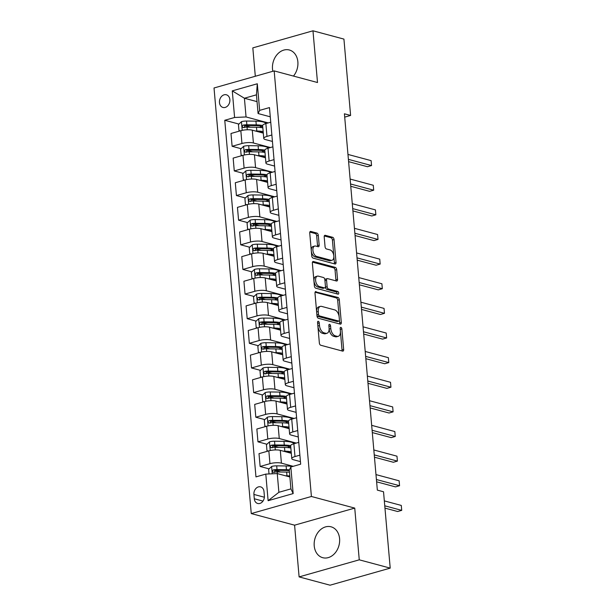 <?xml version="1.0" encoding="UTF-8"?>
<svg xmlns="http://www.w3.org/2000/svg" width="616" height="616" viewBox="0 0 616 616"><rect width="100%" height="100%" fill="white"/><g stroke="black" fill="none" stroke-linecap="round" stroke-linejoin="round"><path stroke-width="0.92" d="M318.295 321.313A1.409 0.801 74.1 0 0 318.025 321.313A1.409 0.801 74.1 0 0 317.563 322.438L319.358 342.989A2.01 1.14 74.1 0 0 320.744 345.245L342.611 351.112A2.01 1.14 74.1 0 0 342.997 351.112A2.01 1.14 74.1 0 0 343.659 349.503L341.865 328.959A1.409 0.801 74.1 0 0 340.894 327.373A1.409 0.801 74.1 0 0 340.625 327.373A1.409 0.801 74.1 0 0 340.163 328.497L340.394 331.162A6.445 3.65 74.1 0 1 338.269 336.313A6.445 3.65 74.1 0 1 337.044 336.305L335.227 335.82A6.445 3.65 74.1 0 1 330.792 328.582L330.561 325.926A1.409 0.801 74.1 0 0 329.591 324.347A1.409 0.801 74.1 0 0 329.329 324.339A1.409 0.801 74.1 0 0 328.859 325.471L329.09 328.128A6.445 3.65 74.1 0 1 326.965 333.279A6.445 3.65 74.1 0 1 325.749 333.279L323.924 332.786A6.445 3.65 74.1 0 1 319.496 325.556L319.257 322.9A1.409 0.801 74.1 0 0 318.295 321.313M293.47 76.076A15.993 12.489 -75 0 0 297.867 61.846A15.993 12.489 -75 0 0 289.327 49.996A15.993 12.489 -75 0 0 272.503 69.046A15.993 12.489 -75 0 0 272.842 71.279M314.222 545.853A15.993 12.489 -75 0 0 322.761 557.703A15.993 12.489 -75 0 0 339.585 538.654A15.993 12.489 -75 0 0 331.046 526.803A15.993 12.489 -75 0 0 314.222 545.853M219.465 102.595A6.56 5.121 -75 0 0 222.969 107.454A6.56 5.121 -75 0 0 229.868 99.638A6.56 5.121 -75 0 0 226.365 94.779A6.56 5.121 -75 0 0 219.465 102.595M318.303 235.343A2.01 1.14 74.1 0 0 316.924 233.079L310.787 231.431A2.01 1.14 74.1 0 0 310.402 231.431A2.01 1.14 74.1 0 0 309.74 233.04L311.735 255.863A2.01 1.14 74.1 0 0 313.12 258.119L334.989 263.987A2.01 1.14 74.1 0 0 335.374 263.987A2.01 1.14 74.1 0 0 336.036 262.377L334.041 239.562A2.01 1.14 74.1 0 0 332.655 237.299L325.248 235.312A2.01 1.14 74.1 0 0 324.863 235.312A2.01 1.14 74.1 0 0 324.201 236.921L325.055 246.685A2.01 1.14 74.1 0 0 326.434 248.949L330.114 249.934A5.382 3.049 74.1 0 1 333.703 255.124A5.382 3.049 74.1 0 1 332.039 260.283A5.382 3.049 74.1 0 1 331.015 260.275L316.616 256.418A5.382 3.049 74.1 0 1 313.036 251.228A5.382 3.049 74.1 0 1 314.699 246.061A5.382 3.049 74.1 0 1 315.715 246.069L318.11 246.716A2.01 1.14 74.1 0 0 318.495 246.716A2.01 1.14 74.1 0 0 319.157 245.106L318.303 235.343L316.678 235.805A2.01 1.14 74.1 0 0 315.292 233.541L309.833 232.078M317.502 82.521L312.974 30.8L343.928 39.101L350.604 115.446L344.413 113.791L377.339 490.113L383.529 491.768L390.213 568.121L359.259 559.821L354.739 508.1L311.411 496.481L274.174 70.902L317.502 82.521M316.046 291.584A2.01 1.14 74.1 0 0 315.669 291.576A2.01 1.14 74.1 0 0 314.999 293.185L316.994 316.008A2.01 1.14 74.1 0 0 318.38 318.272L340.255 324.132A2.01 1.14 74.1 0 0 340.633 324.139A2.01 1.14 74.1 0 0 341.303 322.522L339.3 299.707A2.01 1.14 74.1 0 0 337.922 297.443L315.346 291.784M314.368 285.94L312.366 263.117A2.01 1.14 74.1 0 1 313.036 261.507A2.01 1.14 74.1 0 1 313.413 261.507L335.289 267.375A2.01 1.14 74.1 0 1 336.675 269.631L337.53 279.402A2.01 1.14 74.1 0 1 336.86 281.012A2.01 1.14 74.1 0 1 336.482 281.004L327.612 278.625A2.01 1.14 74.1 0 0 327.227 278.625A2.01 1.14 74.1 0 0 326.565 280.234L327.135 286.717A2.01 1.14 74.1 0 0 328.513 288.973L337.753 291.453A1.409 0.801 74.1 0 1 338.692 292.808A1.409 0.801 74.1 0 1 338.253 294.163A1.409 0.801 74.1 0 1 337.984 294.155L315.754 288.196A2.01 1.14 74.1 0 1 314.368 285.94M264.372 495.903L263.995 491.576A6.36 4.959 -75 0 0 260.599 486.863A6.36 4.959 -75 0 0 253.915 494.432L254.293 498.767A6.36 4.959 -75 0 0 257.688 503.48A6.36 4.959 -75 0 0 264.372 495.903M311.411 496.481L251.259 513.567L214.022 87.98L274.174 70.902M290.837 466.99L293.162 493.585L268.122 500.7L265.796 474.097L277.254 473.581L278.886 492.3L290.921 488.881L289.281 470.162L290.837 466.99L300.67 464.195L269.469 107.577L259.636 110.372L258.081 113.544L256.441 94.826L244.413 98.244L246.054 116.955L268.245 122.907M238.946 124.07L224.763 120.274L255.963 476.892L265.796 474.097M224.763 120.274L234.596 117.479L232.27 90.875L257.303 83.768L259.636 110.372M354.739 508.1L294.587 525.178L299.106 576.899L359.259 559.821M299.106 576.899L330.06 585.2L390.213 568.121M312.974 30.8L252.822 47.879L255.309 76.261M294.587 525.178L251.259 513.567M344.706 117.125L350.604 115.446M277.254 473.581L289.874 476.961M257.041 101.625L244.413 98.244L232.27 90.875M241.102 148.702L232.117 146.292L230.992 133.487L240.833 130.692A8.2 2.164 -5 0 1 252.283 130.176L263.301 133.125M232.117 146.292L241.949 143.497A8.2 2.164 -5 0 1 253.407 142.981L270.401 147.54M243.251 173.327L234.273 170.925L233.148 158.112L242.981 155.324A8.2 2.164 -5 0 1 254.439 154.801L265.457 157.758M234.273 170.925L244.105 168.13A8.2 2.164 -5 0 1 255.563 167.614L272.549 172.164M245.407 197.959L236.421 195.549L235.304 182.744L245.137 179.949A8.2 2.164 -5 0 1 256.595 179.433L267.613 182.382M236.421 195.549L246.261 192.754A8.2 2.164 -5 0 1 257.711 192.238L274.705 196.797M247.563 222.592L238.577 220.181L237.46 207.369L247.293 204.581A8.2 2.164 -5 0 1 258.751 204.058L269.77 207.015M238.577 220.181L248.417 217.386A8.2 2.164 -5 0 1 259.867 216.87L276.861 221.421M249.719 247.216L240.733 244.806L239.616 232.001L249.449 229.206A8.2 2.164 -5 0 1 260.907 228.69L271.925 231.647M240.733 244.806L250.566 242.011A8.2 2.164 -5 0 1 262.023 241.495L279.017 246.054M251.875 271.849L242.889 269.438L241.765 256.626L251.605 253.838A8.2 2.164 -5 0 1 263.055 253.315L274.074 256.271M242.889 269.438L252.722 266.643A8.2 2.164 -5 0 1 264.179 266.127L281.173 270.678M254.031 296.473L245.045 294.063L243.921 281.258L253.761 278.463A8.2 2.164 -5 0 1 265.211 277.947L276.23 280.904M245.045 294.063L254.878 291.268A8.2 2.164 -5 0 1 266.335 290.752L283.329 295.31M256.179 321.105L247.201 318.695L246.077 305.882L255.91 303.095A8.2 2.164 -5 0 1 267.367 302.572L278.386 305.528M247.201 318.695L257.034 315.9A8.2 2.164 -5 0 1 268.491 315.384L285.478 319.935M258.335 345.73L249.349 343.32L248.233 330.515L258.065 327.72A8.2 2.164 -5 0 1 269.523 327.204L280.542 330.161M249.349 343.32L259.19 340.525A8.2 2.164 -5 0 1 270.64 340.009L287.634 344.567M260.491 370.362L251.505 367.952L250.389 355.139L260.221 352.352A8.2 2.164 -5 0 1 271.679 351.828L282.698 354.785M251.505 367.952L261.346 365.157A8.2 2.164 -5 0 1 272.796 364.641L289.79 369.192M262.647 394.987L253.661 392.577L252.545 379.772L262.377 376.977A8.2 2.164 -5 0 1 273.835 376.461L284.854 379.418M253.661 392.577L263.494 389.782A8.2 2.164 -5 0 1 274.952 389.266L291.945 393.824M264.803 419.619L255.817 417.209L254.693 404.404L264.534 401.609A8.2 2.164 -5 0 1 275.983 401.085L287.002 404.042M255.817 417.209L265.65 414.414A8.2 2.164 -5 0 1 277.108 413.898L294.101 418.449M266.959 444.244L257.973 441.834L256.849 429.029L266.69 426.233A8.2 2.164 -5 0 1 278.139 425.718L289.158 428.674M257.973 441.834L267.806 439.046A8.2 2.164 -5 0 1 279.264 438.523L296.257 443.081M269.107 468.876L260.129 466.466L259.005 453.661L268.838 450.866A8.2 2.164 -5 0 1 280.295 450.342L291.314 453.299M260.129 466.466L269.962 463.671A8.2 2.164 -5 0 1 281.42 463.155L293.208 466.312M300.446 461.615L293.447 459.736A8.2 2.164 -5 0 1 291.776 458.604A8.2 2.164 -5 0 1 294.995 456.564L299.877 455.178M298.29 436.983L291.291 435.104A8.2 2.164 -5 0 1 289.62 433.972A8.2 2.164 -5 0 1 292.846 431.932L297.728 430.546M296.134 412.358L289.135 410.479A8.2 2.164 -5 0 1 287.472 409.347A8.2 2.164 -5 0 1 290.69 407.307L295.572 405.921M293.978 387.726L286.987 385.847A8.2 2.164 -5 0 1 285.316 384.715A8.2 2.164 -5 0 1 288.534 382.675L293.416 381.289M291.822 363.101L284.831 361.222A8.2 2.164 -5 0 1 283.16 360.09A8.2 2.164 -5 0 1 286.378 358.05L291.26 356.664M289.666 338.469L282.675 336.59A8.2 2.164 -5 0 1 281.004 335.458A8.2 2.164 -5 0 1 284.222 333.418L289.104 332.032M287.518 313.837L280.519 311.965A8.2 2.164 -5 0 1 278.848 310.834A8.2 2.164 -5 0 1 282.066 308.793L286.948 307.407M285.362 289.212L278.363 287.333A8.2 2.164 -5 0 1 276.692 286.201A8.2 2.164 -5 0 1 279.918 284.161L284.8 282.775M283.206 264.58L276.207 262.709A8.2 2.164 -5 0 1 274.543 261.577A8.2 2.164 -5 0 1 277.762 259.536L282.644 258.15M281.05 239.955L274.058 238.076A8.2 2.164 -5 0 1 272.387 236.944A8.2 2.164 -5 0 1 275.606 234.904L280.488 233.518M278.894 215.323L271.902 213.452A8.2 2.164 -5 0 1 270.231 212.32A8.2 2.164 -5 0 1 273.45 210.279L278.332 208.893M276.738 190.698L269.746 188.819A8.2 2.164 -5 0 1 268.075 187.688A8.2 2.164 -5 0 1 271.294 185.647L276.176 184.261M274.59 166.066L267.59 164.195A8.2 2.164 -5 0 1 265.92 163.063A8.2 2.164 -5 0 1 269.138 161.022L274.02 159.636M272.434 141.441L265.434 139.562A8.2 2.164 -5 0 1 263.764 138.431A8.2 2.164 -5 0 1 266.99 136.39L271.872 135.004M270.278 116.809L258.081 113.544M280.75 471.995L274.875 470.416M278.594 447.362L272.719 445.792M276.438 422.738L270.563 421.159M274.282 398.105L268.407 396.535M272.133 373.481L266.258 371.902M269.977 348.849L264.102 347.278M267.821 324.224L261.946 322.645M265.665 299.592L259.79 298.021M263.509 274.967L257.634 273.389M261.353 250.335L255.478 248.764M259.205 225.71L253.33 224.132M257.049 201.078L251.174 199.507M254.893 176.453L249.018 174.875M252.737 151.821L246.862 150.25M250.581 127.196L244.706 125.618M291.776 458.604L290.66 445.799A8.2 2.164 -5 0 1 293.878 443.751L298.76 442.365M289.62 433.972L288.504 421.167A8.2 2.164 -5 0 1 291.722 419.126L296.604 417.74M287.472 409.347L286.348 396.542A8.2 2.164 -5 0 1 289.566 394.494L294.448 393.108M285.316 384.715L284.192 371.91A8.2 2.164 -5 0 1 287.41 369.87L292.292 368.483M283.16 360.09L282.036 347.285A8.2 2.164 -5 0 1 285.262 345.237L290.144 343.851M281.004 335.458L279.887 322.653A8.2 2.164 -5 0 1 283.106 320.613L287.988 319.227M278.848 310.834L277.731 298.029A8.2 2.164 -5 0 1 280.95 295.98L285.832 294.594M276.692 286.201L275.575 273.396A8.2 2.164 -5 0 1 278.794 271.356L283.676 269.97M274.543 261.577L273.419 248.772A8.2 2.164 -5 0 1 276.638 246.723L281.52 245.337M272.387 236.944L271.263 224.139A8.2 2.164 -5 0 1 274.482 222.099L279.364 220.713M270.231 212.32L269.107 199.515A8.2 2.164 -5 0 1 272.334 197.466L277.215 196.081M268.075 187.688L266.959 174.882A8.2 2.164 -5 0 1 270.178 172.842L275.059 171.456M265.92 163.063L264.803 150.258A8.2 2.164 -5 0 1 268.022 148.21L272.903 146.824M263.764 138.431L262.647 125.626A8.2 2.164 -5 0 1 265.866 123.585L270.747 122.199M246.054 116.955L234.596 117.479M278.886 492.3L268.122 500.7M290.921 488.881L293.162 493.585M257.303 83.768L256.441 94.826M317.902 326.334A6.445 3.65 74.1 0 0 322.299 333.248L323.924 332.786M326.965 333.279L325.34 333.741A6.445 3.65 74.1 0 1 324.124 333.733L322.299 333.248M338.269 336.313L336.636 336.775A6.445 3.65 74.1 0 1 335.42 336.767L333.595 336.274A6.445 3.65 74.1 0 1 329.167 329.044L329.113 328.444M341.942 350.935A2.01 1.14 74.1 0 0 342.034 349.965L340.417 331.47M339.139 316.824L337.676 300.169A2.01 1.14 74.1 0 0 336.29 297.905L315.092 292.223M339.585 323.954A2.01 1.14 74.1 0 0 339.678 322.984L339.424 320.089M318.51 314.337A1.409 0.801 74.1 0 0 319.481 315.923L338.677 321.067A1.409 0.801 74.1 0 0 338.946 321.067A1.409 0.801 74.1 0 0 339.416 319.943L339.17 317.14A6.445 3.65 74.1 0 0 334.734 309.91L321.614 306.391A6.445 3.65 74.1 0 0 320.397 306.383A6.445 3.65 74.1 0 0 318.264 311.534L318.51 314.337L316.894 314.799M316.901 314.945A1.409 0.801 74.1 0 0 317.856 316.385L319.481 315.923M337.545 321.39A1.409 0.801 74.1 0 1 337.322 321.529A1.409 0.801 74.1 0 1 337.052 321.529L317.856 316.385M320.397 306.383L318.772 306.845A6.445 3.65 74.1 0 0 316.616 311.688M312.458 262.147L333.664 267.837L335.289 267.375M335.812 280.827A2.01 1.14 74.1 0 0 335.905 279.856L335.05 270.093A2.01 1.14 74.1 0 0 333.664 267.837M327.227 278.625L325.602 279.087A2.01 1.14 74.1 0 0 324.925 280.526M325.44 286.432L325.502 287.179A2.01 1.14 74.1 0 0 326.888 289.435L336.128 291.915L337.753 291.453M337.091 293.917A1.409 0.801 74.1 0 0 336.128 291.915M318.403 276.161A5.382 3.049 74.1 0 0 317.386 276.153A5.382 3.049 74.1 0 0 315.723 281.312A5.382 3.049 74.1 0 0 319.311 286.509L324.386 287.865A2.01 1.14 74.1 0 0 324.763 287.872A2.01 1.14 74.1 0 0 325.433 286.255L324.863 279.78A2.01 1.14 74.1 0 0 323.477 277.523L318.403 276.161M317.386 276.153L315.762 276.615A5.382 3.049 74.1 0 0 314.098 281.774A5.382 3.049 74.1 0 0 317.687 286.971L319.311 286.509M324.763 287.872L323.138 288.334A2.01 1.14 74.1 0 1 322.761 288.327L317.687 286.971M317.44 246.531A2.01 1.14 74.1 0 0 317.533 245.568L316.678 235.805M314.699 246.061L313.067 246.523A5.382 3.049 74.1 0 0 311.272 250.55M311.319 251.12A5.382 3.049 74.1 0 0 314.992 256.88L316.616 256.418M332.039 260.283L330.415 260.745A5.382 3.049 74.1 0 1 329.391 260.737L314.992 256.88M333.787 255.686L332.417 240.017A2.01 1.14 74.1 0 0 331.031 237.761L324.293 235.951M334.319 263.81A2.01 1.14 74.1 0 0 334.411 262.84L333.834 256.264M288.842 476.684A13.021 3.442 -5 0 1 289.859 476.799M285.508 475.791L286.971 475.814A15.685 4.143 -5 0 1 289.79 475.937M269.023 473.95L268.615 469.338L271.695 466.443A5.436 1.432 -5 0 1 276.7 465.842L286.117 465.958A15.685 4.143 -5 0 1 292.384 466.551M289.443 469.839A15.685 4.143 175 0 0 286.44 469.7L277.023 469.585A5.436 1.432 175 0 0 273.396 469.885C272.01 470.971 272.079 471.756 273.604 472.249A5.436 1.432 -5 0 1 277.231 471.948L286.648 472.072A15.685 4.143 -5 0 1 289.458 472.187M384.962 508.115L397.651 511.519L401.717 510.364L401.286 505.436L384.33 500.893M274.328 472.441L275.175 470.362A2.772 0.731 -5 0 1 276.137 470.324L285.555 470.439A13.021 3.442 -5 0 1 289.327 470.693M273.096 472.233L273.604 472.249M384.761 505.813L401.717 510.364L401.286 505.436M286.686 452.059A13.021 3.442 -5 0 1 291.291 453.076M283.352 451.166L284.823 451.182A15.685 4.143 -5 0 1 291.183 451.79M268.291 451.02L266.974 450.619L266.459 444.706L269.538 441.818A5.436 1.432 -5 0 1 274.543 441.21L283.961 441.333A15.685 4.143 -5 0 1 294.132 443.682M289.782 446.6A13.021 3.442 -5 0 1 289.096 446.923L287.564 447.586M290.66 445.684A15.685 4.143 175 0 0 284.284 445.075L274.867 444.96A5.436 1.432 175 0 0 271.24 445.252C269.854 446.346 269.923 447.131 271.448 447.616A5.436 1.432 -5 0 1 275.075 447.324L284.492 447.439A15.685 4.143 -5 0 1 290.852 448.048M289.882 452.914A13.021 3.442 175 0 0 290.321 452.706M376.615 481.827L395.495 486.886L399.561 485.731L399.13 480.811L375.983 474.597M272.172 447.817L273.019 445.73A2.772 0.731 -5 0 1 273.981 445.691L283.399 445.815A13.021 3.442 -5 0 1 290.76 446.97M270.94 447.601L271.448 447.616M376.415 479.525L399.561 485.731L399.13 480.811M284.53 427.427A13.021 3.442 -5 0 1 289.143 428.443M281.196 426.534L282.667 426.557A15.685 4.143 -5 0 1 289.027 427.158M266.135 426.395L264.826 425.995L264.303 420.081L267.382 417.186A5.436 1.432 -5 0 1 272.387 416.585L281.805 416.701A15.685 4.143 -5 0 1 291.976 419.057M287.634 421.968A13.021 3.442 -5 0 1 286.94 422.291L285.416 422.953M288.504 421.059A15.685 4.143 175 0 0 282.128 420.443L272.711 420.328A5.436 1.432 175 0 0 269.084 420.628C267.698 421.714 267.767 422.499 269.292 422.992A5.436 1.432 -5 0 1 272.919 422.692L282.336 422.807A15.685 4.143 -5 0 1 288.704 423.415M287.734 428.289A13.021 3.442 175 0 0 288.165 428.082M374.459 457.195L393.347 462.262L397.405 461.107L396.974 456.179L373.827 449.973M270.016 423.184L270.863 421.105A2.772 0.731 -5 0 1 271.833 421.067L281.25 421.182A13.021 3.442 -5 0 1 288.604 422.337M268.784 422.976L269.292 422.992M374.259 454.901L397.405 461.107L396.974 456.179M282.374 402.802A13.021 3.442 -5 0 1 286.987 403.819M279.04 401.909L280.511 401.925A15.685 4.143 -5 0 1 286.871 402.533M263.979 401.763L262.67 401.363L262.154 395.449L265.234 392.561A5.436 1.432 -5 0 1 270.231 391.953L279.649 392.076A15.685 4.143 -5 0 1 289.828 394.425M285.478 397.343A13.021 3.442 -5 0 1 284.792 397.667L283.26 398.329M286.348 396.427A15.685 4.143 175 0 0 279.98 395.818L270.563 395.703A5.436 1.432 175 0 0 266.928 395.996C265.542 397.089 265.611 397.874 267.136 398.36A5.436 1.432 -5 0 1 270.77 398.067L280.18 398.182A15.685 4.143 -5 0 1 286.548 398.791M285.578 403.657A13.021 3.442 175 0 0 286.009 403.449M372.303 432.571L391.191 437.63L395.256 436.475L394.825 431.554L371.671 425.34M267.868 398.56L268.715 396.473A2.772 0.731 -5 0 1 269.677 396.435L279.094 396.558A13.021 3.442 -5 0 1 286.448 397.713M266.636 398.344L267.136 398.36M372.103 430.268L395.256 436.475L394.825 431.554M280.218 378.17A13.021 3.442 -5 0 1 284.831 379.187M276.884 377.277L278.355 377.3A15.685 4.143 -5 0 1 284.715 377.901M261.823 377.138L260.514 376.738L259.998 370.824L263.078 367.929A5.436 1.432 -5 0 1 268.075 367.329L277.493 367.444A15.685 4.143 -5 0 1 287.672 369.793M283.322 372.711A13.021 3.442 -5 0 1 282.636 373.034L281.104 373.696M284.192 371.802A15.685 4.143 175 0 0 277.824 371.186L268.407 371.071A5.436 1.432 175 0 0 264.772 371.371C263.386 372.457 263.455 373.242 264.98 373.735A5.436 1.432 -5 0 1 268.615 373.435L278.032 373.55A15.685 4.143 -5 0 1 284.392 374.158M283.422 379.033A13.021 3.442 175 0 0 283.853 378.817M370.154 407.938L389.035 413.005L393.1 411.85L392.669 406.922L369.523 400.716M265.712 373.927L266.559 371.848A2.772 0.731 -5 0 1 267.521 371.81L276.938 371.925A13.021 3.442 -5 0 1 284.299 373.08M264.48 373.72L264.98 373.735M369.954 405.644L393.1 411.85L392.669 406.922M278.062 353.546A13.021 3.442 -5 0 1 282.675 354.562M274.736 352.652L276.199 352.668A15.685 4.143 -5 0 1 282.567 353.276M259.667 352.506L258.358 352.106L257.842 346.192L260.922 343.305A5.436 1.432 -5 0 1 265.92 342.696L275.337 342.819A15.685 4.143 -5 0 1 285.516 345.168M281.166 348.086A13.021 3.442 -5 0 1 280.48 348.41L278.948 349.072M282.043 347.17A15.685 4.143 175 0 0 275.668 346.562L266.251 346.446A5.436 1.432 175 0 0 262.624 346.739C261.238 347.824 261.3 348.618 262.824 349.103A5.436 1.432 -5 0 1 266.459 348.81L275.876 348.925A15.685 4.143 -5 0 1 282.236 349.534M281.266 354.4A13.021 3.442 175 0 0 281.704 354.192M367.998 383.314L386.879 388.373L390.944 387.218L390.513 382.29L367.367 376.083M263.556 349.303L264.403 347.216A2.772 0.731 -5 0 1 265.365 347.178L274.782 347.301A13.021 3.442 -5 0 1 282.143 348.456M262.324 349.087L262.824 349.103M367.798 381.011L390.944 387.218L390.513 382.29M275.914 328.913A13.021 3.442 -5 0 1 280.519 329.93M272.58 328.02L274.043 328.043A15.685 4.143 -5 0 1 280.411 328.644M257.519 327.881L256.202 327.481L255.686 321.567L258.766 318.672A5.436 1.432 -5 0 1 263.771 318.072L273.188 318.187A15.685 4.143 -5 0 1 283.36 320.536M279.01 323.454A13.021 3.442 -5 0 1 278.324 323.777L276.792 324.44M279.887 322.545A15.685 4.143 175 0 0 273.512 321.929L264.095 321.814A5.436 1.432 175 0 0 260.468 322.114C259.082 323.2 259.151 323.985 260.676 324.478A5.436 1.432 -5 0 1 264.303 324.178L273.72 324.293A15.685 4.143 -5 0 1 280.08 324.901M279.11 329.776A13.021 3.442 175 0 0 279.548 329.56M365.842 358.681L384.723 363.748L388.788 362.593L388.357 357.665L365.211 351.459M261.4 324.671L262.247 322.591A2.772 0.731 -5 0 1 263.209 322.553L272.626 322.668A13.021 3.442 -5 0 1 279.987 323.824M260.168 324.463L260.676 324.478M365.642 356.387L388.788 362.593L388.357 357.665M273.758 304.289A13.021 3.442 -5 0 1 278.363 305.305M270.424 303.395L271.895 303.411A15.685 4.143 -5 0 1 278.255 304.019M255.363 303.249L254.046 302.849L253.53 296.935L256.61 294.048A5.436 1.432 -5 0 1 261.615 293.439L271.032 293.562A15.685 4.143 -5 0 1 281.204 295.911M276.853 298.829A13.021 3.442 -5 0 1 276.168 299.153L274.636 299.815M277.731 297.913A15.685 4.143 175 0 0 271.356 297.305L261.939 297.181A5.436 1.432 175 0 0 258.312 297.482C256.926 298.567 256.995 299.361 258.52 299.846A5.436 1.432 -5 0 1 262.147 299.553L271.564 299.669A15.685 4.143 -5 0 1 277.924 300.277M276.954 305.143A13.021 3.442 175 0 0 277.392 304.935M363.686 334.057L382.567 339.116L386.632 337.961L386.201 333.033L363.055 326.827M259.244 300.038L260.091 297.959A2.772 0.731 -5 0 1 261.053 297.921L270.47 298.044A13.021 3.442 -5 0 1 277.831 299.199M258.012 299.83L258.52 299.846M363.486 331.755L386.632 337.961L386.201 333.033M271.602 279.656A13.021 3.442 -5 0 1 276.214 280.673M268.268 278.763L269.739 278.786A15.685 4.143 -5 0 1 276.099 279.387M253.207 278.625L251.898 278.224L251.374 272.31L254.454 269.415A5.436 1.432 -5 0 1 259.459 268.815L268.876 268.93A15.685 4.143 -5 0 1 279.048 271.279M274.705 274.197A13.021 3.442 -5 0 1 274.012 274.52L272.488 275.183M275.575 273.288A15.685 4.143 175 0 0 269.2 272.672L259.783 272.557A5.436 1.432 175 0 0 256.156 272.857C254.77 273.943 254.839 274.728 256.364 275.221A5.436 1.432 -5 0 1 259.99 274.921L269.408 275.036A15.685 4.143 -5 0 1 275.775 275.645M274.805 280.519A13.021 3.442 175 0 0 275.236 280.303M361.53 309.425L380.418 314.491L384.476 313.336L384.045 308.408L360.899 302.202M257.088 275.414L257.935 273.335A2.772 0.731 -5 0 1 258.905 273.296L268.322 273.412A13.021 3.442 -5 0 1 275.675 274.567M255.856 275.206L256.364 275.221M361.33 307.13L384.476 313.336L384.045 308.408M269.446 255.032A13.021 3.442 -5 0 1 274.058 256.048M266.112 254.139L267.583 254.154A15.685 4.143 -5 0 1 273.943 254.762M251.051 253.992L249.742 253.592L249.226 247.678L252.306 244.791A5.436 1.432 -5 0 1 257.303 244.182L266.72 244.306A15.685 4.143 -5 0 1 276.9 246.654M272.549 249.572A13.021 3.442 -5 0 1 271.864 249.896L270.332 250.558M273.419 248.656A15.685 4.143 175 0 0 267.051 248.048L257.634 247.925A5.436 1.432 175 0 0 254 248.225C252.614 249.311 252.683 250.104 254.208 250.589A5.436 1.432 -5 0 1 257.842 250.296L267.252 250.412A15.685 4.143 -5 0 1 273.62 251.02M272.649 255.886A13.021 3.442 175 0 0 273.08 255.679M359.374 284.8L378.262 289.859L382.328 288.704L381.897 283.776L358.743 277.57M254.939 250.781L255.786 248.702A2.772 0.731 -5 0 1 256.749 248.664L266.166 248.787A13.021 3.442 -5 0 1 273.519 249.934M253.707 250.573L254.208 250.589M359.174 282.498L382.328 288.704L381.897 283.776M267.29 230.399A13.021 3.442 -5 0 1 271.902 231.416M263.956 229.506L265.427 229.529A15.685 4.143 -5 0 1 271.787 230.13M248.895 229.368L247.586 228.967L247.07 223.054L250.15 220.158A5.436 1.432 -5 0 1 255.147 219.558L264.564 219.673A15.685 4.143 -5 0 1 274.744 222.022M270.393 224.94A13.021 3.442 -5 0 1 269.708 225.264L268.176 225.926M271.263 224.024A15.685 4.143 175 0 0 264.895 223.415L255.478 223.3A5.436 1.432 175 0 0 251.844 223.6C250.458 224.686 250.527 225.471 252.052 225.964A5.436 1.432 -5 0 1 255.686 225.664L265.103 225.779A15.685 4.143 -5 0 1 271.464 226.388M270.493 231.262A13.021 3.442 175 0 0 270.925 231.046M357.226 260.168L376.106 265.234L380.172 264.079L379.741 259.151L356.595 252.945M252.783 226.157L253.63 224.078A2.772 0.731 -5 0 1 254.593 224.039L264.01 224.155A13.021 3.442 -5 0 1 271.371 225.31M251.551 225.949L252.052 225.964M357.026 257.873L380.172 264.079L379.741 259.151M265.134 205.775A13.021 3.442 -5 0 1 269.746 206.791M261.808 204.882L263.271 204.897A15.685 4.143 -5 0 1 269.639 205.505M246.739 204.735L245.43 204.335L244.914 198.421L247.994 195.534A5.436 1.432 -5 0 1 252.991 194.925L262.408 195.049A15.685 4.143 -5 0 1 272.588 197.397M268.237 200.315A13.021 3.442 -5 0 1 267.552 200.639L266.02 201.301M269.115 199.399A15.685 4.143 175 0 0 262.739 198.791L253.322 198.668A5.436 1.432 175 0 0 249.696 198.968C248.31 200.054 248.371 200.847 249.896 201.332A5.436 1.432 -5 0 1 253.53 201.039L262.947 201.155A15.685 4.143 -5 0 1 269.308 201.763M268.337 206.63A13.021 3.442 175 0 0 268.776 206.422M355.07 235.543L373.95 240.602L378.016 239.447L377.585 234.519L354.439 228.313M250.627 201.524L251.474 199.445A2.772 0.731 -5 0 1 252.437 199.407L261.854 199.53A13.021 3.442 -5 0 1 269.215 200.677M249.395 201.316L249.896 201.332M354.87 233.241L378.016 239.447L377.585 234.519M262.986 181.143A13.021 3.442 -5 0 1 267.59 182.159M259.652 180.249L261.115 180.272A15.685 4.143 -5 0 1 267.483 180.873M244.59 180.111L243.274 179.703L242.758 173.797L245.838 170.901A5.436 1.432 -5 0 1 250.843 170.301L260.26 170.416A15.685 4.143 -5 0 1 270.432 172.765M266.081 175.683A13.021 3.442 -5 0 1 265.396 176.007L263.864 176.669M266.959 174.767A15.685 4.143 175 0 0 260.583 174.159L251.166 174.043A5.436 1.432 175 0 0 247.54 174.343C246.154 175.429 246.223 176.214 247.748 176.707A5.436 1.432 -5 0 1 251.374 176.407L260.791 176.523A15.685 4.143 -5 0 1 267.151 177.131M266.181 182.005A13.021 3.442 175 0 0 266.62 181.789M352.914 210.911L371.795 215.977L375.86 214.822L375.429 209.894L352.283 203.688M248.471 176.9L249.318 174.821A2.772 0.731 -5 0 1 250.281 174.782L259.698 174.898A13.021 3.442 -5 0 1 267.059 176.053M247.239 176.692L247.748 176.707M352.714 208.616L375.86 214.822L375.429 209.894M260.83 156.518A13.021 3.442 -5 0 1 265.434 157.534M257.496 155.625L258.966 155.64A15.685 4.143 -5 0 1 265.327 156.248M242.435 155.478L241.118 155.078L240.602 149.164L243.682 146.277A5.436 1.432 -5 0 1 248.687 145.669L258.104 145.792A15.685 4.143 -5 0 1 268.276 148.14M263.925 151.059A13.021 3.442 -5 0 1 263.24 151.382L261.708 152.044M264.803 150.142A15.685 4.143 175 0 0 258.427 149.534L249.01 149.411A5.436 1.432 175 0 0 245.384 149.711C243.998 150.797 244.067 151.59 245.591 152.075A5.436 1.432 -5 0 1 249.218 151.782L258.635 151.898A15.685 4.143 -5 0 1 264.995 152.506M264.025 157.373A13.021 3.442 175 0 0 264.464 157.165M350.758 186.286L369.639 191.345L373.704 190.19L373.273 185.262L350.127 179.056M246.315 152.268L247.162 150.189A2.772 0.731 -5 0 1 248.125 150.15L257.542 150.273A13.021 3.442 -5 0 1 264.903 151.421M245.083 152.06L245.591 152.075M350.558 183.984L373.704 190.19L373.273 185.262M258.674 131.886A13.021 3.442 -5 0 1 263.286 132.902M255.34 130.992L256.81 131.016A15.685 4.143 -5 0 1 263.171 131.616M240.279 130.854L238.97 130.446L238.446 124.54L241.526 121.645A5.436 1.432 -5 0 1 246.531 121.044L255.948 121.159A15.685 4.143 -5 0 1 266.12 123.508M261.777 126.426A13.021 3.442 -5 0 1 261.084 126.75L259.559 127.412M262.647 125.51A15.685 4.143 175 0 0 256.271 124.902L246.854 124.786A5.436 1.432 175 0 0 243.228 125.087C241.842 126.172 241.911 126.958 243.435 127.45A5.436 1.432 -5 0 1 247.062 127.15L256.479 127.266A15.685 4.143 -5 0 1 262.847 127.874M261.877 132.748A13.021 3.442 175 0 0 262.308 132.532M348.602 161.654L367.49 166.72L371.548 165.565L371.117 160.637L347.971 154.431M244.159 127.643L245.006 125.564A2.772 0.731 -5 0 1 245.976 125.525L255.394 125.641A13.021 3.442 -5 0 1 262.747 126.796M242.927 127.435L243.435 127.45M348.402 159.359L371.548 165.565L371.117 160.637M252.283 130.176L253.407 142.981M254.439 154.801L255.563 167.614M256.595 179.433L257.711 192.238M258.751 204.058L259.867 216.87M260.907 228.69L262.023 241.495M263.055 253.315L264.179 266.127M265.211 277.947L266.335 290.752M267.367 302.572L268.491 315.384M269.523 327.204L270.64 340.009M271.679 351.828L272.796 364.641M273.835 376.461L274.952 389.266M275.983 401.085L277.108 413.898M278.139 425.718L279.264 438.523M280.295 450.342L281.42 463.155M293.878 443.751L294.995 456.564M268.838 450.866L269.962 463.671M266.69 426.233L267.806 439.046M291.722 419.126L292.846 431.932M264.534 401.609L265.65 414.414M289.566 394.494L290.69 407.307M262.377 376.977L263.494 389.782M287.41 369.87L288.534 382.675M260.221 352.352L261.346 365.157M285.262 345.237L286.378 358.05M258.065 327.72L259.19 340.525M283.106 320.613L284.222 333.418M255.91 303.095L257.034 315.9M280.95 295.98L282.066 308.793M253.761 278.463L254.878 291.268M278.794 271.356L279.918 284.161M251.605 253.838L252.722 266.643M276.638 246.723L277.762 259.536M249.449 229.206L250.566 242.011M274.482 222.099L275.606 234.904M247.293 204.581L248.417 217.386M272.334 197.466L273.45 210.279M245.137 179.949L246.261 192.754M270.178 172.842L271.294 185.647M242.981 155.324L244.105 168.13M268.022 148.21L269.138 161.022M240.833 130.692L241.949 143.497M265.866 123.585L266.99 136.39M262.978 501.101L254.293 498.767M264.372 497.235L253.915 494.432M317.871 326.018L319.496 325.556M324.124 333.733L325.749 333.279M328.944 326.388L330.561 325.926M329.167 329.044L330.792 328.582M333.595 336.274L335.227 335.82M335.42 336.767L337.044 336.305M340.24 329.414L341.865 328.959M342.034 349.965L343.659 349.503M317.64 323.354L319.257 322.9M336.29 297.905L337.922 297.443M337.676 300.169L339.3 299.707M339.678 322.984L341.303 322.522M337.052 321.529L338.677 321.067M316.647 311.996L318.264 311.534M312.712 261.708L313.413 261.507M335.05 270.093L336.675 269.631M335.905 279.856L337.53 279.402M324.94 280.696L326.565 280.234M325.502 287.179L327.135 286.717M326.888 289.435L328.513 288.973M322.761 288.327L324.386 287.865M317.533 245.568L319.157 245.106M329.391 260.737L331.015 260.275M324.54 235.512L325.248 235.312M331.031 237.761L332.655 237.299M332.417 240.017L334.041 239.562M334.411 262.84L336.036 262.377M310.079 231.631L310.787 231.431M315.292 233.541L316.924 233.079M271.618 466.52L272.257 473.804M286.648 472.072L286.971 475.814M286.117 465.958L286.44 469.7M277.231 471.948L277.377 473.612M276.7 465.842L277.023 469.585M275.175 470.362L273.396 469.885M269.462 441.888L270.216 450.527M284.492 447.439L284.823 451.182M289.173 447.755L289.096 446.923M283.961 441.333L284.284 445.075M275.075 447.324L275.306 449.934M274.543 441.21L274.867 444.96M273.019 445.73L271.24 445.252M267.305 417.263L268.06 425.895M282.336 422.807L282.667 426.557M287.017 423.13L286.94 422.291M281.805 416.701L282.128 420.443M272.919 422.692L273.15 425.302M272.387 416.585L272.711 420.328M270.863 421.105L269.084 420.628M265.157 392.631L265.912 401.27M280.18 398.182L280.511 401.925M284.861 398.498L284.792 397.667M279.649 392.076L279.98 395.818M270.77 398.067L270.994 400.677M270.231 391.953L270.563 395.703M268.715 396.473L266.928 395.996M263.001 368.006L263.756 376.638M278.032 373.55L278.355 377.3M282.705 373.874L282.636 373.034M277.493 367.444L277.824 371.186M268.615 373.435L268.838 376.045M268.075 367.329L268.407 371.071M266.559 371.848L264.772 371.371M260.845 343.374L261.6 352.013M275.876 348.925L276.199 352.668M280.55 349.241L280.48 348.41M275.337 342.819L275.668 346.562M266.459 348.81L266.69 351.42M265.92 342.696L266.251 346.446M264.403 347.216L262.624 346.739M258.689 318.741L259.444 327.381M273.72 324.293L274.043 328.043M278.401 324.617L278.324 323.777M273.188 318.187L273.512 321.929M264.303 324.178L264.534 326.788M263.771 318.072L264.095 321.814M262.247 322.591L260.468 322.114M256.533 294.117L257.288 302.756M271.564 299.669L271.895 303.411M276.245 299.984L276.168 299.153M271.032 293.562L271.356 297.305M262.147 299.553L262.377 302.163M261.615 293.439L261.939 297.181M260.091 297.959L258.312 297.482M254.377 269.485L255.132 278.124M269.408 275.036L269.739 278.786M274.089 275.36L274.012 274.52M268.876 268.93L269.2 272.672M259.99 274.921L260.221 277.531M259.459 268.815L259.783 272.557M257.935 273.335L256.156 272.857M252.229 244.86L252.984 253.499M267.252 250.412L267.583 254.154M271.933 250.727L271.864 249.896M266.72 244.306L267.051 248.048M257.842 250.296L258.065 252.906M257.303 244.182L257.634 247.925M255.786 248.702L254 248.225M250.073 220.228L250.828 228.867M265.103 225.779L265.427 229.529M269.777 226.103L269.708 225.264M264.564 219.673L264.895 223.415M255.686 225.664L255.91 228.274M255.147 219.558L255.478 223.3M253.63 224.078L251.844 223.6M247.917 195.603L248.672 204.243M262.947 201.155L263.271 204.897M267.621 201.47L267.552 200.639M262.408 195.049L262.739 198.791M253.53 201.039L253.761 203.65M252.991 194.925L253.322 198.668M251.474 199.445L249.696 198.968M245.761 170.971L246.515 179.61M260.791 176.523L261.115 180.272M265.473 176.846L265.396 176.007M260.26 170.416L260.583 174.159M251.374 176.407L251.605 179.017M250.843 170.301L251.166 174.043M249.318 174.821L247.54 174.343M243.605 146.346L244.36 154.986M258.635 151.898L258.966 155.64M263.317 152.214L263.24 151.382M258.104 145.792L258.427 149.534M249.218 151.782L249.449 154.393M248.687 145.669L249.01 149.411M247.162 150.189L245.384 149.711M241.449 121.714L242.204 130.353M256.479 127.266L256.81 131.016M261.161 127.589L261.084 126.75M255.948 121.159L256.271 124.902M247.062 127.15L247.293 129.76M246.531 121.044L246.854 124.786M245.006 125.564L243.228 125.087M337.322 321.529L338.946 321.067"/></g></svg>
